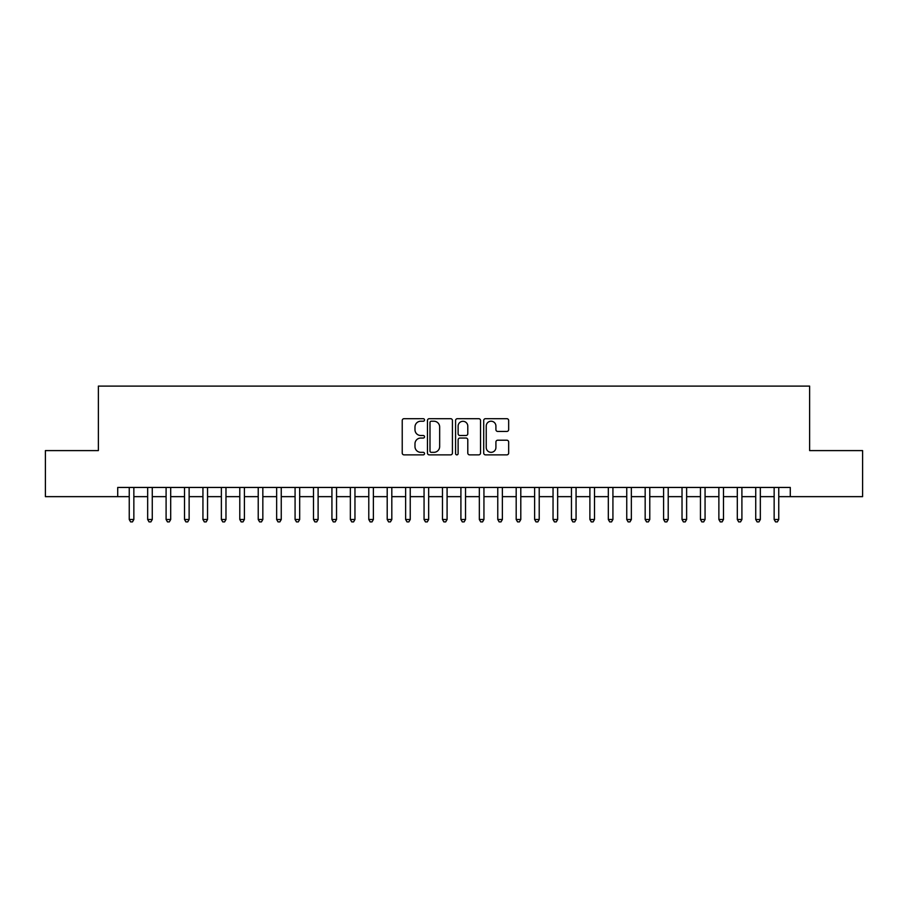 <?xml version="1.0" encoding="UTF-8"?>
<svg xmlns="http://www.w3.org/2000/svg" width="908" height="908" viewBox="0 0 908 908"><rect width="100%" height="100%" fill="white"/><g stroke="black" fill="none" stroke-linecap="round" stroke-linejoin="round"><path stroke-width="1.36" d="M424.524 419.95A1.271 1.271 0 0 0 423.253 418.69L404.037 418.69A1.805 1.805 0 0 0 402.233 420.495L402.233 453.047A1.805 1.805 0 0 0 404.037 454.863L423.253 454.863A1.271 1.271 0 0 0 424.524 453.591A1.271 1.271 0 0 0 423.253 452.332L420.767 452.332A5.788 5.788 0 0 1 414.979 446.543L414.979 443.83A5.788 5.788 0 0 1 420.767 438.042L423.253 438.042A1.271 1.271 0 0 0 424.524 436.771A1.271 1.271 0 0 0 423.253 435.511L420.767 435.511A5.788 5.788 0 0 1 414.979 429.722L414.979 427.01A5.788 5.788 0 0 1 420.767 421.221L423.253 421.221A1.271 1.271 0 0 0 424.524 419.95M506.857 431.436A1.805 1.805 0 0 0 508.662 429.632L508.662 420.495A1.805 1.805 0 0 0 506.857 418.69L485.519 418.69A1.805 1.805 0 0 0 483.703 420.495L483.703 453.047A1.805 1.805 0 0 0 485.519 454.863L506.857 454.863A1.805 1.805 0 0 0 508.662 453.047L508.662 442.014A1.805 1.805 0 0 0 506.857 440.21L497.72 440.21A1.805 1.805 0 0 0 495.916 442.014L495.916 447.485A4.835 4.835 0 0 1 491.08 452.332A4.835 4.835 0 0 1 486.234 447.485L486.234 426.056A4.835 4.835 0 0 1 491.08 421.221A4.835 4.835 0 0 1 495.916 426.056L495.916 429.632A1.805 1.805 0 0 0 497.72 431.436L506.857 431.436M117.722 496.653L45.4 496.653L45.4 450.595L98.37 450.595L98.37 386.104L809.63 386.104L809.63 450.595L862.6 450.595L862.6 496.653L790.278 496.653L790.278 487.448L117.722 487.448L117.722 496.653L129.242 496.653M452.422 420.495A1.805 1.805 0 0 0 450.606 418.69L429.268 418.69A1.805 1.805 0 0 0 427.464 420.495L427.464 453.047A1.805 1.805 0 0 0 429.268 454.863L450.606 454.863A1.805 1.805 0 0 0 452.422 453.047L452.422 420.495M457.394 418.69L478.732 418.69A1.805 1.805 0 0 1 480.536 420.495L480.536 453.047A1.805 1.805 0 0 1 478.732 454.863L469.595 454.863A1.805 1.805 0 0 1 467.79 453.047L467.79 439.847A1.805 1.805 0 0 0 465.986 438.042L459.925 438.042A1.805 1.805 0 0 0 458.12 439.847L458.12 453.591A1.271 1.271 0 0 1 456.849 454.863A1.271 1.271 0 0 1 455.578 453.591L455.578 420.495A1.805 1.805 0 0 1 457.394 418.69M133.851 496.653L147.663 496.653M152.272 496.653L166.096 496.653M170.693 496.653L184.517 496.653M189.125 496.653L202.938 496.653M207.546 496.653L221.37 496.653M225.978 496.653L239.791 496.653M244.4 496.653L258.224 496.653M262.832 496.653L276.645 496.653M281.253 496.653L295.077 496.653M299.685 496.653L313.498 496.653M318.106 496.653L331.931 496.653M336.539 496.653L350.352 496.653M354.96 496.653L368.784 496.653M373.381 496.653L387.205 496.653M391.813 496.653L405.626 496.653M410.234 496.653L424.059 496.653M428.667 496.653L442.48 496.653M447.088 496.653L460.912 496.653M465.52 496.653L479.333 496.653M483.941 496.653L497.766 496.653M502.374 496.653L516.187 496.653M520.795 496.653L534.619 496.653M539.216 496.653L553.04 496.653M557.648 496.653L571.461 496.653M576.069 496.653L589.894 496.653M594.502 496.653L608.315 496.653M612.923 496.653L626.747 496.653M631.355 496.653L645.168 496.653M649.776 496.653L663.6 496.653M668.209 496.653L682.021 496.653M686.63 496.653L700.454 496.653M705.062 496.653L718.875 496.653M723.483 496.653L737.307 496.653M741.904 496.653L755.728 496.653M760.337 496.653L774.149 496.653M778.758 496.653L790.278 496.653M431.255 421.221A1.271 1.271 0 0 0 429.995 422.481L429.995 451.06A1.271 1.271 0 0 0 431.255 452.332L433.876 452.332A5.788 5.788 0 0 0 439.665 446.543L439.665 427.01A5.788 5.788 0 0 0 433.876 421.221L431.255 421.221M467.79 426.147A4.835 4.835 0 0 0 462.955 421.312A4.835 4.835 0 0 0 458.12 426.147L458.12 433.695A1.805 1.805 0 0 0 459.925 435.511L465.986 435.511A1.805 1.805 0 0 0 467.79 433.695L467.79 426.147M133.851 487.448L133.851 519.501L129.242 519.501L129.242 487.448M133.851 519.501L132.466 521.896L130.616 521.896L129.242 519.501M152.272 487.448L152.272 519.501L147.663 519.501L147.663 487.448M152.272 519.501L150.887 521.896L149.048 521.896L147.663 519.501M170.693 487.448L170.693 519.501L166.096 519.501L166.096 487.448M170.693 519.501L169.319 521.896L167.469 521.896L166.096 519.501M189.125 487.448L189.125 519.501L184.517 519.501L184.517 487.448M189.125 519.501L187.74 521.896L185.902 521.896L184.517 519.501M207.546 487.448L207.546 519.501L202.938 519.501L202.938 487.448M207.546 519.501L206.173 521.896L204.323 521.896L202.938 519.501M225.978 487.448L225.978 519.501L221.37 519.501L221.37 487.448M225.978 519.501L224.594 521.896L222.755 521.896L221.37 519.501M244.4 487.448L244.4 519.501L239.791 519.501L239.791 487.448M244.4 519.501L243.015 521.896L241.176 521.896L239.791 519.501M262.832 487.448L262.832 519.501L258.224 519.501L258.224 487.448M262.832 519.501L261.447 521.896L259.609 521.896L258.224 519.501M281.253 487.448L281.253 519.501L276.645 519.501L276.645 487.448M281.253 519.501L279.868 521.896L278.03 521.896L276.645 519.501M299.685 487.448L299.685 519.501L295.077 519.501L295.077 487.448M299.685 519.501L298.301 521.896L296.462 521.896L295.077 519.501M318.106 487.448L318.106 519.501L313.498 519.501L313.498 487.448M318.106 519.501L316.722 521.896L314.883 521.896L313.498 519.501M336.539 487.448L336.539 519.501L331.931 519.501L331.931 487.448M336.539 519.501L335.154 521.896L333.304 521.896L331.931 519.501M354.96 487.448L354.96 519.501L350.352 519.501L350.352 487.448M354.96 519.501L353.575 521.896L351.736 521.896L350.352 519.501M373.381 487.448L373.381 519.501L368.784 519.501L368.784 487.448M373.381 519.501L372.008 521.896L370.158 521.896L368.784 519.501M391.813 487.448L391.813 519.501L387.205 519.501L387.205 487.448M391.813 519.501L390.429 521.896L388.59 521.896L387.205 519.501M410.234 487.448L410.234 519.501L405.626 519.501L405.626 487.448M410.234 519.501L408.861 521.896L407.011 521.896L405.626 519.501M428.667 487.448L428.667 519.501L424.059 519.501L424.059 487.448M428.667 519.501L427.282 521.896L425.443 521.896L424.059 519.501M447.088 487.448L447.088 519.501L442.48 519.501L442.48 487.448M447.088 519.501L445.703 521.896L443.864 521.896L442.48 519.501M465.52 487.448L465.52 519.501L460.912 519.501L460.912 487.448M465.52 519.501L464.136 521.896L462.297 521.896L460.912 519.501M483.941 487.448L483.941 519.501L479.333 519.501L479.333 487.448M483.941 519.501L482.557 521.896L480.718 521.896L479.333 519.501M502.374 487.448L502.374 519.501L497.766 519.501L497.766 487.448M502.374 519.501L500.989 521.896L499.139 521.896L497.766 519.501M520.795 487.448L520.795 519.501L516.187 519.501L516.187 487.448M520.795 519.501L519.41 521.896L517.571 521.896L516.187 519.501M539.216 487.448L539.216 519.501L534.619 519.501L534.619 487.448M539.216 519.501L537.842 521.896L535.992 521.896L534.619 519.501M557.648 487.448L557.648 519.501L553.04 519.501L553.04 487.448M557.648 519.501L556.264 521.896L554.425 521.896L553.04 519.501M576.069 487.448L576.069 519.501L571.461 519.501L571.461 487.448M576.069 519.501L574.696 521.896L572.846 521.896L571.461 519.501M594.502 487.448L594.502 519.501L589.894 519.501L589.894 487.448M594.502 519.501L593.117 521.896L591.278 521.896L589.894 519.501M612.923 487.448L612.923 519.501L608.315 519.501L608.315 487.448M612.923 519.501L611.538 521.896L609.699 521.896L608.315 519.501M631.355 487.448L631.355 519.501L626.747 519.501L626.747 487.448M631.355 519.501L629.97 521.896L628.132 521.896L626.747 519.501M649.776 487.448L649.776 519.501L645.168 519.501L645.168 487.448M649.776 519.501L648.391 521.896L646.553 521.896L645.168 519.501M668.209 487.448L668.209 519.501L663.6 519.501L663.6 487.448M668.209 519.501L666.824 521.896L664.985 521.896L663.6 519.501M686.63 487.448L686.63 519.501L682.021 519.501L682.021 487.448M686.63 519.501L685.245 521.896L683.406 521.896L682.021 519.501M705.062 487.448L705.062 519.501L700.454 519.501L700.454 487.448M705.062 519.501L703.677 521.896L701.827 521.896L700.454 519.501M723.483 487.448L723.483 519.501L718.875 519.501L718.875 487.448M723.483 519.501L722.098 521.896L720.26 521.896L718.875 519.501M741.904 487.448L741.904 519.501L737.307 519.501L737.307 487.448M741.904 519.501L740.531 521.896L738.681 521.896L737.307 519.501M760.337 487.448L760.337 519.501L755.728 519.501L755.728 487.448M760.337 519.501L758.952 521.896L757.113 521.896L755.728 519.501M778.758 487.448L778.758 519.501L774.149 519.501L774.149 487.448M778.758 519.501L777.384 521.896L775.534 521.896L774.149 519.501"/></g></svg>
